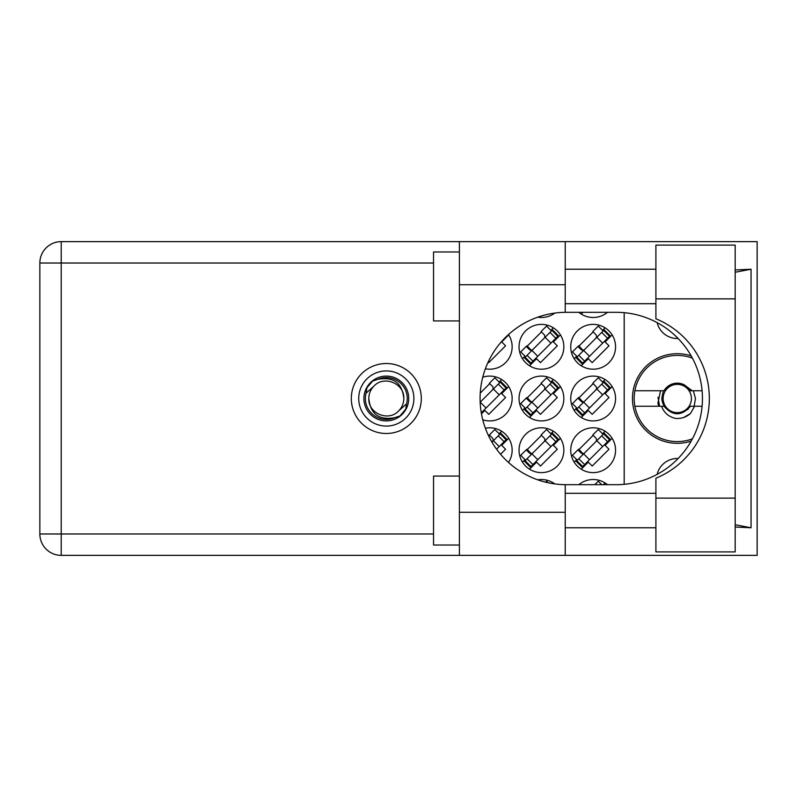<?xml version="1.0" encoding="UTF-8"?>
<svg xmlns="http://www.w3.org/2000/svg" width="797" height="797" viewBox="0 0 797 797"><rect width="100%" height="100%" fill="white"/><g stroke="black" fill="none" stroke-linecap="round" stroke-linejoin="round"><path stroke-width="1.2" d="M678.127 338.496A20.682 20.682 0 0 1 657.146 322.636M691.178 355.9A44.811 44.811 0 0 0 632.459 398.5A44.811 44.811 0 0 0 691.178 441.1M578.841 312.314A22.406 22.406 0 0 0 607.473 312.314M537.726 317.176A22.406 22.406 0 0 0 554.782 313.082M570.742 346.785A22.406 22.406 0 0 0 593.157 369.2A22.406 22.406 0 0 0 615.563 346.785A22.406 22.406 0 0 0 593.157 324.379A22.406 22.406 0 0 0 570.742 346.785M519.036 346.785A22.406 22.406 0 0 0 541.442 369.2A22.406 22.406 0 0 0 563.848 346.785A22.406 22.406 0 0 0 541.442 324.379A22.406 22.406 0 0 0 519.036 346.785M485.373 368.772A22.406 22.406 0 0 0 508.496 334.541M570.742 398.5A22.406 22.406 0 0 0 593.157 420.906A22.406 22.406 0 0 0 615.563 398.5A22.406 22.406 0 0 0 593.157 376.094A22.406 22.406 0 0 0 570.742 398.5M519.036 398.5A22.406 22.406 0 0 0 541.442 420.906A22.406 22.406 0 0 0 563.848 398.5A22.406 22.406 0 0 0 541.442 376.094A22.406 22.406 0 0 0 519.036 398.5M482.753 419.79A22.406 22.406 0 0 0 512.142 398.5A22.406 22.406 0 0 0 482.753 377.21M570.742 450.215A22.406 22.406 0 0 0 593.157 472.621A22.406 22.406 0 0 0 615.563 450.215A22.406 22.406 0 0 0 593.157 427.8A22.406 22.406 0 0 0 570.742 450.215M519.036 450.215A22.406 22.406 0 0 0 541.442 472.621A22.406 22.406 0 0 0 563.848 450.215A22.406 22.406 0 0 0 541.442 427.8A22.406 22.406 0 0 0 519.036 450.215M508.496 462.459A22.406 22.406 0 0 0 485.373 428.228M605.062 327.806L602.542 330.337M576.699 356.169L574.179 358.7M593.157 331.921L578.283 346.785M553.357 327.806L550.827 330.337M524.994 356.169L522.463 358.7M541.442 331.921L526.578 346.785M605.062 379.521L602.542 382.042M576.699 407.885L574.179 410.415M593.157 383.626L578.283 398.5M553.357 379.521L550.827 382.042M524.994 407.885L522.463 410.415M541.442 383.626L526.578 398.5M501.642 379.521L499.121 382.042M489.737 383.626L480.252 393.11M605.062 431.227L602.542 433.757M576.699 459.6L574.179 462.121M593.157 435.341L578.283 450.215M553.357 431.227L550.827 433.757M524.994 459.6L522.463 462.121M541.442 435.341L526.578 450.215M501.642 431.227L499.121 433.757M489.737 435.341L488.8 436.278M605.062 482.942L603.319 484.686M553.357 482.942L552.69 483.61M607.473 484.686A22.406 22.406 0 0 0 578.841 484.686M554.782 483.918A22.406 22.406 0 0 0 537.726 479.824M624.181 312.683L624.181 484.317M657.146 474.364A20.682 20.682 0 0 1 678.127 458.504M500.556 454.26L505.577 449.239L501.682 445.334L508.715 438.3M529.537 469.194L536.57 462.15L540.466 466.056L557.292 449.239L553.387 445.334L560.421 438.3M581.242 469.194L588.276 462.15L592.181 466.056L608.998 449.239L605.102 445.334L612.136 438.3M481.458 413.842L484.855 410.445L488.76 414.34L505.577 397.524L501.682 393.628L508.715 386.585M529.537 417.479L536.57 410.445L540.466 414.34L557.292 397.524L553.387 393.628L560.421 386.585M581.242 417.479L588.276 410.445L592.181 414.34L608.998 397.524L605.102 393.628L612.136 386.585M488.172 362.047L488.76 362.635L505.577 345.818L501.682 341.913L508.715 334.879M529.537 365.773L536.57 358.73L540.466 362.635L557.292 345.818L553.387 341.913L560.421 334.879M581.242 365.773L588.276 358.73L592.181 362.635L608.998 345.818L605.102 341.913L612.136 334.879M581.242 314.058L582.986 312.314M358.73 398.5A27.576 27.576 0 0 0 386.316 426.076A27.576 27.576 0 0 0 413.892 398.5A27.576 27.576 0 0 0 386.316 370.924A27.576 27.576 0 0 0 358.73 398.5M363.9 398.5A22.406 22.406 0 0 0 386.316 420.906A22.406 22.406 0 0 0 408.722 398.5A22.406 22.406 0 0 0 386.316 376.094A22.406 22.406 0 0 0 363.9 398.5M366.062 393.17L373.942 386.127A17.494 17.494 0 0 0 368.812 398.5C370.446 414.091 379.073 420.487 394.674 417.698L399.964 415.954L405.673 409.279L406.56 403.83A20.941 20.941 0 0 0 377.947 379.302L372.657 381.046L366.949 387.721L366.062 393.17A20.941 20.941 0 0 0 394.674 417.698M373.942 386.127C383.965 374.969 404.617 383.516 403.81 398.5C402.176 382.909 393.549 376.513 377.947 379.302M406.56 403.83L398.679 410.873A17.494 17.494 0 0 0 403.81 398.5M398.679 410.873C388.657 422.031 368.005 413.484 368.812 398.5M692.424 438.838A43.088 43.088 0 0 1 634.88 390.739A43.088 43.088 0 0 1 692.424 358.162M634.88 406.261L664.031 406.261C672.857 416.233 681.684 416.233 690.511 406.261L702.097 406.261M694.556 406.261L690.421 413.573C686.217 417.15 681.345 418.774 675.796 418.455C668.822 416.941 664.07 412.876 661.54 406.261M634.88 390.739L664.031 390.739A15.342 15.342 0 0 1 684.155 384.792L690.511 390.739L692.194 390.739L684.155 384.792M690.421 413.573L683.756 417.429M660.564 390.739L657.864 403.372L658.83 406.261M702.097 390.739L692.194 390.739M548.117 482.753L546.563 481.199L545.596 482.165M601.755 484.686L598.278 481.199L594.791 484.686M491.948 442.146L500.217 433.877L506.065 439.725L506.673 439.117L500.825 433.269L500.217 433.877M496.581 449.209L506.065 439.725M499.729 434.365L494.847 429.493L489.368 434.973L492.297 437.902A2.76 2.76 0 0 1 492.297 441.797M551.923 433.877L524.506 461.304L530.354 467.152L558.388 439.117L552.53 433.269L551.923 433.877L557.78 439.725M525.113 460.696L530.961 466.544M525.602 460.208L520.72 455.326L526.209 449.847L529.138 452.766A2.76 2.76 0 0 0 533.034 452.766M551.434 434.365L546.563 429.493L541.073 434.973L544.002 437.902A2.76 2.76 0 0 1 544.002 441.797M531.669 454.141L526.996 449.169M531.031 454.151L527.056 449.737M603.638 433.877L576.211 461.304L582.059 467.152L589.501 459.72L610.094 439.117L604.246 433.269L603.638 433.877L609.486 439.725M576.819 460.696L582.677 466.544M577.307 460.208L572.435 455.326L577.915 449.847L580.844 452.766A2.76 2.76 0 0 0 584.749 452.766M603.15 434.365L598.278 429.493L592.789 434.973L595.718 437.902A2.76 2.76 0 0 1 595.718 441.797M583.374 454.141L578.702 449.169M582.737 454.151L578.761 449.737M480.163 402.226L500.217 382.171L506.065 388.019L506.673 387.412L500.825 381.554L500.217 382.171M481.278 412.806L506.065 388.019M481.318 401.06A2.76 2.76 0 0 1 480.143 401.758M499.729 382.66L494.847 377.778L489.368 383.267L492.297 386.186A2.76 2.76 0 0 1 492.297 390.092M551.923 382.171L524.506 409.588L530.354 415.446L558.388 387.412L552.53 381.554L551.923 382.171L557.78 388.019M525.113 408.981L530.961 414.829M525.602 408.492L520.72 403.621L526.209 398.131L529.138 401.06A2.76 2.76 0 0 0 533.034 401.06M551.434 382.66L546.563 377.778L541.073 383.267L544.002 386.186A2.76 2.76 0 0 1 544.002 390.092M531.669 402.425L526.996 397.464M531.031 402.445L527.056 398.022M603.638 382.171L576.211 409.588L582.059 415.446L610.094 387.412L604.246 381.554L603.638 382.171L609.486 388.019M576.819 408.981L582.677 414.829M577.307 408.492L572.435 403.621L577.915 398.131L580.844 401.06A2.76 2.76 0 0 0 584.749 401.06M603.15 382.66L598.278 377.778L592.789 383.267L595.718 386.186A2.76 2.76 0 0 1 595.718 390.092M583.374 402.425L578.702 397.464M582.737 402.445L578.761 398.022M551.923 330.456L524.506 357.883L530.354 363.731L558.388 335.696L552.53 329.848L551.923 330.456L557.78 336.304M525.113 357.275L530.961 363.123M525.602 356.787L520.72 351.905L526.209 346.426L529.138 349.345A2.76 2.76 0 0 0 533.034 349.345M551.434 330.944L546.563 326.073L541.073 331.552L544.002 334.481A2.76 2.76 0 0 1 544.002 338.376M531.669 350.72L526.996 345.749M531.031 350.73L527.056 346.316M603.638 330.456L576.211 357.883L582.059 363.731L589.501 356.299L610.094 335.696L604.246 329.848L603.638 330.456L609.486 336.304M576.819 357.275L582.677 363.123M577.307 356.787L572.435 351.905L577.915 346.426L580.844 349.345A2.76 2.76 0 0 0 584.749 349.345M603.15 330.944L598.278 326.073L592.789 331.552L595.718 334.481A2.76 2.76 0 0 1 595.718 338.376M583.374 350.72L578.702 345.749M582.737 350.73L578.761 346.316M659.587 406.261L658.003 397.285M691.407 398.5A14.137 14.137 0 0 1 677.271 412.637A14.137 14.137 0 0 1 663.134 398.5A14.137 14.137 0 0 1 677.271 384.363A14.137 14.137 0 0 1 691.407 398.5M687.841 409.618L689.345 406.779C683.547 413.673 676.723 414.908 668.872 410.495C664.549 407.656 662.187 403.661 661.789 398.5L663.363 390.739M693.32 390.739L695.482 398.5L694.147 406.261M655.901 498.125L655.901 478.22A86.186 86.186 0 0 0 655.901 318.78L655.901 245.087L735.183 245.087L735.183 551.913L655.901 551.913L655.901 498.125L735.183 498.125M459.401 545.018L433.538 545.018L433.538 476.068L459.401 476.068M459.401 320.932L433.538 320.932L433.538 251.982L459.401 251.982M386.316 363.512A34.988 34.988 0 0 0 351.318 398.5A34.988 34.988 0 0 0 386.316 433.488A34.988 34.988 0 0 0 421.304 398.5A34.988 34.988 0 0 0 386.316 363.512M655.901 269.227L565.232 269.227M655.901 303.697L565.232 303.697M655.901 493.303L565.232 493.303M655.901 527.773L565.232 527.773M459.401 555.36L459.401 512.262L565.232 512.262L565.232 555.36L61.22 555.36L61.22 533.98L433.538 533.98M565.232 555.36L757.15 555.36L757.15 241.64L565.232 241.64L565.232 284.738L459.401 284.738L459.401 512.262M459.401 284.738L459.401 241.64L565.232 241.64M565.232 284.738L565.232 312.324A86.186 86.186 0 0 0 480.083 398.5A86.186 86.186 0 0 0 565.232 484.676L565.232 512.262M735.183 527.036L751.053 527.773L751.053 269.227L735.183 269.964M61.22 555.36A21.37 21.37 0 0 1 39.85 533.98L39.85 263.02A21.37 21.37 0 0 1 61.22 241.64L459.401 241.64M565.232 312.324A86.186 86.186 0 0 1 566.268 312.314L616.26 312.314A86.186 86.186 0 0 1 702.446 398.5A86.186 86.186 0 0 1 616.26 484.686L566.268 484.686A86.186 86.186 0 0 1 565.232 484.676M751.053 527.773L735.183 524.745M735.183 272.255L751.053 269.227M493.393 440.701L499.241 446.559M498.264 435.829L504.112 441.677M531.938 453.872L537.786 459.72M527.066 458.743L532.914 464.591M545.098 440.701L550.946 446.559M549.97 435.829L555.828 441.677M583.643 453.872L589.501 459.72M578.771 458.743L584.629 464.591M596.814 440.701L602.662 446.559M601.685 435.829L607.533 441.677M480.222 402.156L486.08 408.004M493.393 388.996L499.241 394.844M498.264 384.124L504.112 389.972M531.938 402.156L537.786 408.004M527.066 407.028L532.914 412.876M545.098 388.996L550.946 394.844M549.97 384.124L555.828 389.972M583.643 402.156L589.501 408.004M578.771 407.028L584.629 412.876M596.814 388.996L602.662 394.844M601.685 384.124L607.533 389.972M531.938 350.441L537.786 356.299M527.066 355.323L532.914 361.171M545.098 337.28L550.946 343.128M549.97 332.409L555.828 338.257M583.643 350.441L589.501 356.299M578.771 355.323L584.629 361.171M596.814 337.28L602.662 343.128M601.685 332.409L607.533 338.257M433.538 263.02L61.22 263.02L61.22 533.98L39.85 533.98M39.85 263.02L61.22 263.02L61.22 241.64M655.901 298.875L735.183 298.875"/></g></svg>
